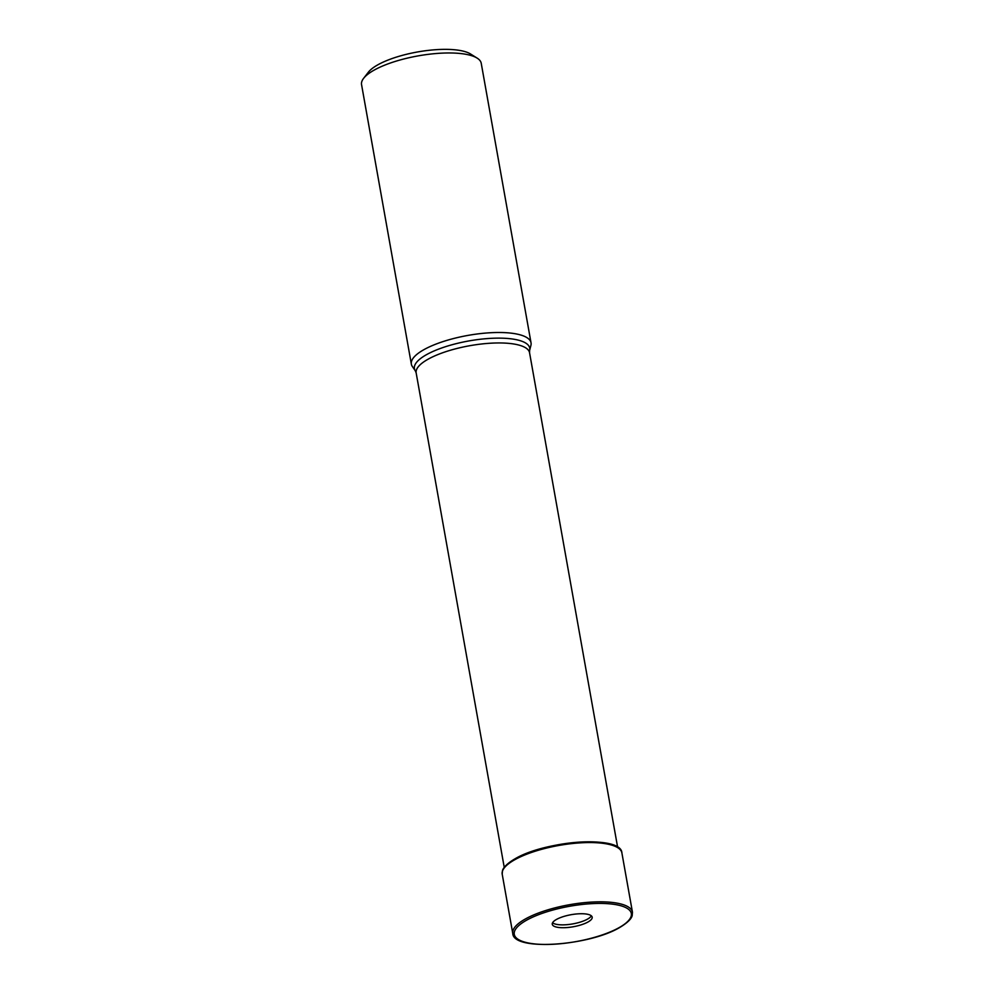 <?xml version="1.0" encoding="UTF-8"?>
<svg xmlns="http://www.w3.org/2000/svg" width="994" height="994" viewBox="0 0 994 994"><rect width="100%" height="100%" fill="white"/><g stroke="black" fill="none" stroke-linecap="round" stroke-linejoin="round"><path stroke-width="1.49" d="M363.618 78.327L368.376 72.189A54.707 16.525 -10.1 0 1 377.894 64.784A54.707 16.525 -10.1 0 1 428.103 50.408A54.707 16.525 -10.1 0 1 470.547 53.987L477.132 58.112A60.783 18.352 169.9 0 0 429.98 54.136A60.783 18.352 169.9 0 0 374.179 70.102A60.783 18.352 169.9 0 0 363.618 78.327A60.783 18.352 169.9 0 0 361.555 84.602L411.354 364.139A60.783 18.352 -10.1 0 1 423.978 349.627A60.783 18.352 -10.1 0 1 489.172 332.816A60.783 18.352 -10.1 0 1 531.032 342.818A60.783 18.352 -10.1 0 1 530.92 345.365L529.603 350.522A58.559 17.693 -10.1 0 0 493.086 338.246A58.559 17.693 -10.1 0 0 426.563 354.634A58.559 17.693 -10.1 0 0 415.355 370.874L412.336 366.488A60.783 18.352 -10.1 0 1 411.354 364.139M531.032 342.818L481.233 63.293A60.783 18.352 169.9 0 0 477.132 58.112M587.976 922.01A20.278 6.126 -10.1 0 1 566.232 927.613A20.278 6.126 -10.1 0 1 552.266 924.283A20.278 6.126 -10.1 0 1 556.478 919.438A20.278 6.126 -10.1 0 1 578.235 913.834A20.278 6.126 -10.1 0 1 592.188 917.164A20.278 6.126 -10.1 0 1 587.976 922.01M591.368 915.847A20.278 6.126 -10.1 0 1 587.466 919.152A20.278 6.126 -10.1 0 1 568.034 924.569A20.278 6.126 -10.1 0 1 552.589 922.755M618.989 927.7A59.466 17.954 -10.1 0 1 536.698 944.114A59.466 17.954 -10.1 0 1 526.621 920.183A59.466 17.954 -10.1 0 1 608.912 903.77A59.466 17.954 -10.1 0 1 618.989 927.7M504.244 867.389L416.163 372.924A57.59 17.395 -10.1 0 1 428.128 359.182A57.59 17.395 -10.1 0 1 489.893 343.253A57.59 17.395 -10.1 0 1 529.553 352.733L529.603 350.522M515.488 858.63A59.677 18.016 -10.1 0 1 571.96 842.763A59.677 18.016 -10.1 0 1 617.734 847.671M514.83 859.698A60.783 18.352 -10.1 0 1 580.036 842.875A60.783 18.352 -10.1 0 1 621.884 852.889L621.884 852.889C621.325 834.96 545.88 840.477 515.178 858.717C504.194 865.091 502.579 869.738 502.455 870.781L502.206 874.198A60.783 18.352 -10.1 0 1 514.83 859.698M632.445 912.144L632.196 915.549C631.936 916.567 631.115 920.73 619.461 927.638C588.771 945.866 513.314 951.382 512.767 933.465L512.767 933.465A60.783 18.352 -10.1 0 1 525.391 918.965A60.783 18.352 -10.1 0 1 590.585 902.142A60.783 18.352 -10.1 0 1 632.445 912.144L621.884 852.889M416.163 372.924L415.355 370.874M617.622 847.199L529.553 352.733M512.767 933.465L502.206 874.198"/></g></svg>
